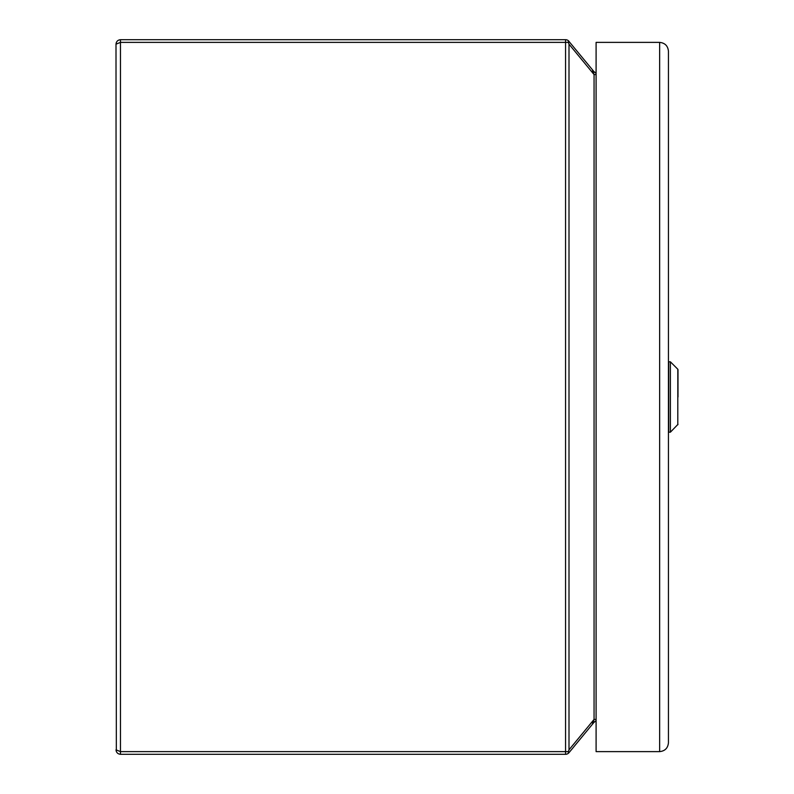 <?xml version="1.0" encoding="UTF-8"?>
<svg xmlns="http://www.w3.org/2000/svg" width="794" height="794" viewBox="0 0 794 794"><rect width="100%" height="100%" fill="white"/><g stroke="black" fill="none" stroke-linecap="round" stroke-linejoin="round"><path stroke-width="1.19" d="M668.439 215.492L668.439 192.624M677.997 397L677.997 369.676L677.997 397M677.808 424.77L677.808 369.23L670.384 361.806L670.384 432.194L677.997 424.324M668.439 51.173C667.883 45.873 664.945 42.936 659.645 42.38L596.096 42.38L596.096 751.62L659.645 751.62C664.945 751.064 667.883 748.127 668.439 742.827C667.883 748.127 664.945 751.064 659.645 751.62L659.645 42.38C664.945 42.936 667.883 45.873 668.439 51.173L668.439 742.827M596.096 719.433L594.061 719.433L594.061 74.567L592.503 70.587L596.096 73.167A4.466 4.466 0 0 1 594.061 71.728L568.375 40.702A4.466 4.466 0 0 0 565.556 39.7L120.47 39.7L120.47 754.3C117.78 754.012 116.291 752.523 116.003 749.834L120.47 751.62L565.556 751.62L565.556 42.38L120.47 42.38L116.003 44.166C116.291 41.477 117.78 39.988 120.47 39.7C117.78 39.988 116.291 41.477 116.003 44.166L116.341 751.541M596.096 74.567L594.061 74.567L569 44.166L569 749.834L568.375 751.62L565.556 751.62L565.556 754.3A4.466 4.466 0 0 0 568.375 753.298L568.375 751.62L568.375 753.298A4.466 4.466 0 0 1 565.556 754.3L120.47 754.3C117.78 754.012 116.291 752.523 116.003 749.834M594.061 722.272L569 752.672L594.061 722.272A4.466 4.466 0 0 1 596.096 720.873L592.503 723.413L594.061 719.433L569 749.834M568.375 753.298L569 752.672L568.375 753.298A4.466 4.466 0 0 1 565.556 754.3M569 41.328L568.375 40.702A4.466 4.466 0 0 0 565.556 39.7L565.556 42.38L568.375 42.38L568.375 40.702M569 44.166L568.375 42.38M670.384 361.806L668.707 361.806L668.707 432.194L670.384 432.194M116.341 42.459L116.003 44.166"/></g></svg>
